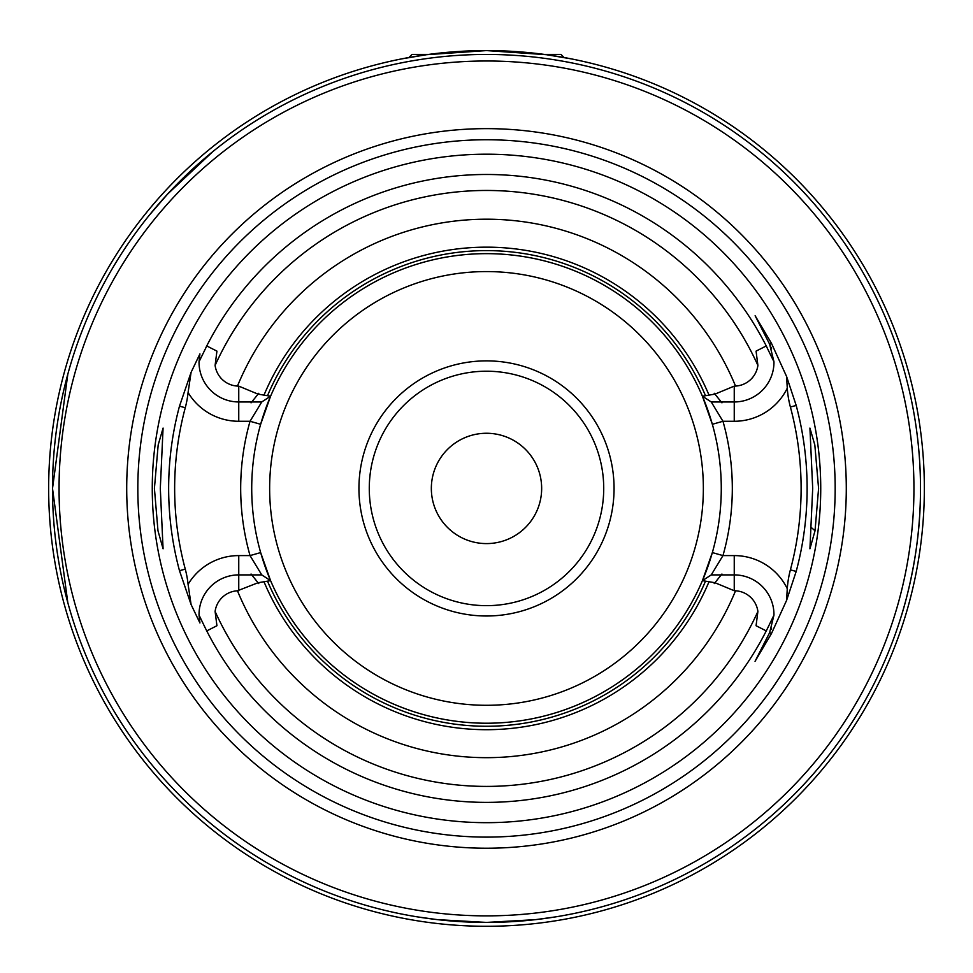<?xml version="1.0" encoding="UTF-8"?>
<svg xmlns="http://www.w3.org/2000/svg" width="973" height="973" viewBox="0 0 973 973"><rect width="100%" height="100%" fill="white"/><g stroke="black" fill="none" stroke-linecap="round" stroke-linejoin="round"><path stroke-width="1.46" d="M771.455 343.299L769.643 344.223L755.133 315.739L771.455 343.299L786.598 376.515L796.194 405.449A320.616 320.616 0 0 1 796.194 571.419L790.392 569.862A97.908 97.908 0 0 0 787.279 588.701A59.025 59.025 0 0 0 734.25 555.595L734.25 590.733L714.936 582.718L702.421 580.65L711.251 574.897L734.25 574.897L711.251 574.897L722.963 555.595L712.345 552.579A234.785 234.785 0 0 1 702.421 580.65L712.345 552.579A234.785 234.785 0 0 0 486.5 253.649A234.785 234.785 0 0 0 270.579 396.218L261.749 401.971L238.75 401.958A39.723 39.723 0 0 1 199.039 361.761L199.927 353.892L191.085 372.343L188.081 392.52A97.908 97.908 0 0 1 185.271 407.723L179.482 406.167A317.855 317.855 0 0 0 179.482 570.701L191.085 604.525L199.927 622.963L199.039 615.094A39.723 39.723 0 0 1 238.75 574.897L261.749 574.897L270.579 580.638A234.785 234.785 0 0 1 260.655 552.579L250.037 555.595L261.749 574.897L270.579 580.638A234.785 234.785 0 0 0 702.421 580.65A234.785 234.785 0 0 1 270.579 580.65L261.749 574.897L250.706 574.897M191.085 372.343L179.482 406.167M185.271 407.723A311.846 311.846 0 0 0 185.271 569.144A97.908 97.908 0 0 1 188.081 584.347L191.085 604.525M734.25 555.595L722.963 555.595A245.816 245.816 0 0 0 722.963 421.273L711.251 401.971L734.25 401.958L734.25 386.123L714.948 394.126L702.421 396.218L711.239 401.958L722.294 401.958M815.033 530.784L818.585 488.434L814.827 444.953L809.925 428.084L812.698 488.434L809.925 548.784L815.033 530.784L811.068 527.317M160.302 488.434L163.075 548.784L157.979 530.784L154.415 488.434L158.173 444.953L163.075 428.084L160.302 488.434M541.657 488.434A55.157 55.157 0 0 0 486.5 433.265A55.157 55.157 0 0 0 431.343 488.434A55.157 55.157 0 0 0 486.5 543.591A55.157 55.157 0 0 0 541.657 488.434M48.65 488.434A437.85 437.85 0 0 0 486.5 926.284A437.85 437.85 0 0 0 924.35 488.434A437.85 437.85 0 0 0 486.5 50.584A437.85 437.85 0 0 0 48.65 488.434M486.5 50.584L426.527 54.707L401.691 58.879L408.928 57.504L412.029 54.403L428.74 54.403L486.5 50.584L546.473 54.707L571.309 58.879L564.072 57.504L560.971 54.403L544.26 54.403L486.5 50.584M486.5 822.672A334.238 334.238 0 0 1 152.262 488.434A334.238 334.238 0 0 1 486.5 154.196A334.238 334.238 0 0 1 820.738 488.434A334.238 334.238 0 0 1 486.5 822.672M486.5 848.225A359.791 359.791 0 0 0 846.291 488.434A359.791 359.791 0 0 0 486.5 128.643A359.791 359.791 0 0 0 126.709 488.434A359.791 359.791 0 0 0 486.5 848.225M734.25 574.897A39.723 39.723 0 0 1 773.961 615.094L769.643 632.645L755.048 661.348L771.455 633.569L786.598 600.353L796.194 571.419M773.961 615.094L767.563 628.315A313.951 313.951 0 0 1 205.437 628.315L199.039 615.094M52.506 488.434A433.994 433.994 0 0 1 486.5 54.439A433.994 433.994 0 0 1 920.494 488.434A433.994 433.994 0 0 1 486.5 922.416L535.551 919.643L555.863 916.846L535.551 919.643L486.5 922.416L437.449 919.643L417.137 916.846L437.449 919.643L486.5 922.416A433.994 433.994 0 0 1 52.506 488.434L67.806 602.628M188.081 584.347A59.025 59.025 0 0 1 238.75 555.595L250.037 555.595A245.816 245.816 0 0 1 250.037 421.273L238.75 421.273L238.75 401.958L261.749 401.958L270.579 396.218A234.785 234.785 0 0 0 260.655 552.579L270.579 580.65L258.052 582.742M238.75 401.958L238.75 386.123L258.064 394.138L270.579 396.218L260.655 424.289L250.037 421.273L261.749 401.971M790.392 569.862A314.62 314.62 0 0 0 790.392 407.006A97.908 97.908 0 0 1 787.279 388.166A59.025 59.025 0 0 1 734.25 421.273L722.963 421.273L712.345 424.289L702.421 396.218A234.785 234.785 0 0 0 270.579 396.218L270.579 396.218A234.785 234.785 0 0 1 702.421 396.218L711.251 401.971M787.279 588.701L786.585 600.353M786.598 376.515L787.279 388.166M614.06 488.434A127.56 127.56 0 0 0 486.5 360.874A127.56 127.56 0 0 0 358.94 488.434A127.56 127.56 0 0 0 486.5 615.994A127.56 127.56 0 0 0 614.06 488.434M369.278 488.434A117.222 117.222 0 0 1 486.5 371.212A117.222 117.222 0 0 1 603.722 488.434A117.222 117.222 0 0 1 486.5 605.656A117.222 117.222 0 0 1 369.278 488.434M486.5 60.995A427.439 427.439 0 0 0 59.061 488.434A427.439 427.439 0 0 0 486.5 915.873A427.439 427.439 0 0 0 913.939 488.434A427.439 427.439 0 0 0 486.5 60.995M920.251 502.603C918.816 563.975 900.633 618.281 900.913 617.308L900.913 617.308M900.913 359.548L901.387 361.08M149.733 214.692L167.611 194.053L212.759 151.666M67.806 374.228L52.518 488.434M771.565 628.205A39.723 39.723 0 0 1 771.188 629.215M721.273 401.958L734.25 401.958A39.723 39.723 0 0 0 773.961 361.761L769.643 344.223A39.723 39.723 0 0 1 770.677 346.437M771.188 347.641A39.723 39.723 0 0 1 771.565 348.662M734.25 590.733L735.539 590.793A23.863 23.863 0 0 1 757.894 611.482L756.07 625.724L766.213 630.893L767.563 628.315M216.93 625.724L206.787 630.893L216.93 625.724L215.106 611.482A23.863 23.863 0 0 1 237.461 590.793L258.052 582.73M251.727 574.897L238.75 574.897L238.75 555.595M238.75 386.123L237.461 386.074A23.863 23.863 0 0 1 215.106 365.386L216.93 351.131L206.787 345.962L199.039 361.761M756.07 351.131L766.213 345.962L756.07 351.131L757.894 365.386A23.863 23.863 0 0 1 735.539 386.074L734.25 386.135M258.757 393.287L251.058 402.834M205.437 628.315L206.787 630.893M251.046 574.034L258.745 583.581M773.961 361.761L766.213 345.962M721.954 402.834L714.255 393.274M714.243 583.569L721.942 574.034M702.421 580.638L711.251 574.897L702.421 580.65M767.563 348.541A313.951 313.951 0 0 0 205.437 348.541M705.486 581.197A237.826 237.826 0 0 1 267.514 581.197M708.989 581.781A241.28 241.28 0 0 1 264.011 581.769M267.514 395.67A237.826 237.826 0 0 1 705.486 395.658M264.011 395.087A241.28 241.28 0 0 1 708.989 395.087M486.5 139.747A348.675 348.675 0 0 1 835.175 488.434A348.675 348.675 0 0 1 486.5 837.108A348.675 348.675 0 0 1 137.825 488.434A348.675 348.675 0 0 1 486.5 139.747M269.643 488.434A216.857 216.857 0 0 1 486.5 271.576A216.857 216.857 0 0 1 703.357 488.434A216.857 216.857 0 0 1 486.5 705.291A216.857 216.857 0 0 1 269.643 488.434M796.194 405.449L790.392 407.006M771.455 633.569L769.643 632.645M734.25 421.273L734.25 401.958M735.539 590.793A269.266 269.266 0 0 1 237.461 590.793M757.894 611.482A297.993 297.993 0 0 1 215.106 611.482M237.461 386.074A269.266 269.266 0 0 1 735.539 386.074M215.106 365.386A297.993 297.993 0 0 1 757.894 365.386M238.75 421.273A59.025 59.025 0 0 1 188.081 392.52M206.787 345.962L216.93 351.131M238.75 574.897L238.75 590.733M766.213 630.893L756.07 625.724M185.271 569.144L179.482 570.701"/></g></svg>
